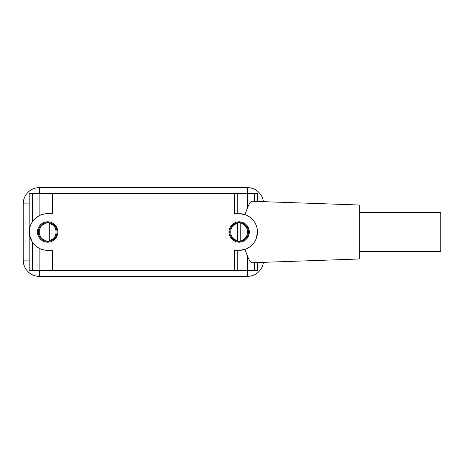 <?xml version="1.0" encoding="UTF-8"?>
<svg xmlns="http://www.w3.org/2000/svg" width="464" height="464" viewBox="0 0 464 464"><rect width="100%" height="100%" fill="white"/><g stroke="black" fill="none" stroke-linecap="round" stroke-linejoin="round"><path stroke-width="0.7" d="M46.017 241.228L46.017 240.398C37.004 239.186 37.004 224.814 46.017 223.602L46.017 241.228A9.373 9.373 0 0 0 49.277 241.228L49.277 222.772A9.373 9.373 0 0 0 46.017 222.772L46.017 223.602L46.017 222.772A9.373 9.373 0 0 0 46.017 241.228A9.373 9.373 0 0 1 46.017 222.772M47.647 221.815A10.185 10.185 0 0 1 57.832 232A10.185 10.185 0 0 1 47.647 242.185A10.185 10.185 0 0 1 37.462 232A10.185 10.185 0 0 1 47.647 221.815M239.128 221.815A10.185 10.185 0 0 1 249.313 232A10.185 10.185 0 0 1 239.128 242.185A10.185 10.185 0 0 1 228.943 232A10.185 10.185 0 0 1 239.128 221.815M257.468 262.549L257.601 270.297L234.378 270.297L234.378 250.334L239.128 250.334A18.334 18.334 0 0 0 257.462 232A18.334 18.334 0 0 0 239.128 213.666L234.378 213.666L234.378 193.703L29.215 193.703M52.397 193.703L52.397 213.666L47.647 213.666A18.334 18.334 0 0 0 29.313 232A18.334 18.334 0 0 0 47.647 250.334L52.397 250.334L52.397 270.297L29.174 270.297L29.174 193.703M234.378 270.297L52.397 270.297M29.313 232.365L29.777 236.106L32.381 242.162C33.588 244.25 35.832 246.274 39.115 248.228C40.536 249.278 43.378 249.98 47.647 250.334M39.115 270.297L39.115 248.228M47.647 213.666C43.367 214.026 40.525 214.728 39.115 215.772C35.832 217.726 33.588 219.75 32.381 221.838C30.844 224.808 29.789 225.411 29.313 231.635M32.457 193.703L35.368 193.703M36.076 193.703L39.498 193.703L39.498 187.589A16.298 16.298 0 0 0 23.2 203.887L23.2 260.113A16.298 16.298 0 0 0 39.498 276.411L247.277 276.411A16.298 16.298 0 0 0 263.424 262.34M263.424 201.66A16.298 16.298 0 0 0 247.277 187.589L39.498 187.589M247.66 270.297L247.66 256.476C249.272 260.623 250.74 262.711 252.062 262.734L359.316 258.993L359.316 205.007L252.062 201.266C250.734 201.289 249.267 203.377 247.66 207.524L247.66 193.703L234.378 193.703M239.128 250.334L244.853 249.417L247.66 256.476M251.43 218.405L253.605 220.748M247.66 207.524L244.853 214.583L239.128 213.666M247.277 187.589L247.277 193.703L252.816 193.703M257.526 193.703L247.66 193.703M257.601 193.703L257.474 201.451M256.174 238.745L257.462 232M256.685 226.71L256.499 226.13M359.316 251.355L440.8 251.355L440.8 212.645L359.316 212.645M39.115 215.772L39.115 193.703M237.498 241.228A9.373 9.373 0 0 0 240.758 241.228L240.758 222.772A9.373 9.373 0 0 0 237.498 222.772L237.498 241.228A9.373 9.373 0 0 1 237.498 222.772L237.498 223.602C228.491 224.814 228.491 239.186 237.498 240.398L237.498 241.228A9.373 9.373 0 0 1 237.498 222.772M240.758 223.602L240.758 222.772A9.373 9.373 0 0 1 240.758 241.228L240.758 240.398C249.765 239.186 249.765 224.814 240.758 223.602M49.277 223.602L49.277 222.772A9.373 9.373 0 0 1 49.277 241.228L49.277 240.398C58.284 239.186 58.284 224.814 49.277 223.602M32.381 270.297L32.381 242.162M49.004 270.297L49.004 250.334M32.381 221.838L32.381 193.703M29.313 203.887L23.2 203.887M29.313 260.113L23.2 260.113M39.498 270.297L39.498 276.411M247.277 270.297L247.277 276.411M254.394 270.297L254.394 262.653M237.765 270.297L237.765 250.334M237.765 213.666L237.765 193.703M254.394 201.347L254.394 193.703M49.004 213.666L49.004 193.703M240.758 222.772A9.373 9.373 0 0 1 240.758 241.228M49.277 222.772A9.373 9.373 0 0 1 49.277 241.228"/></g></svg>
